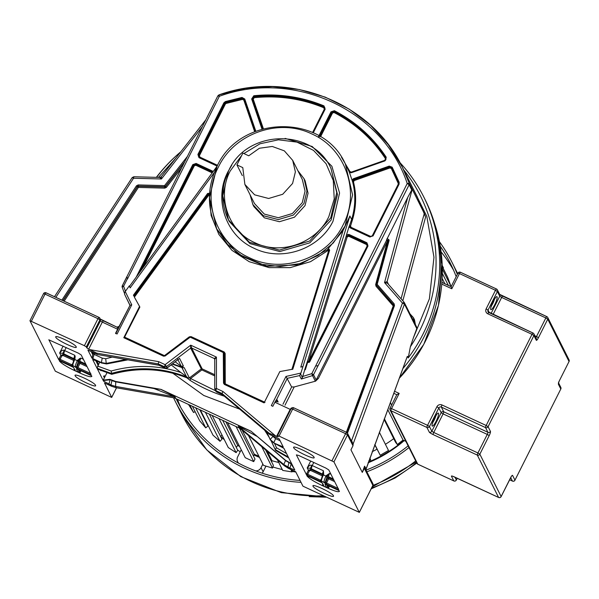 <?xml version="1.0" encoding="UTF-8"?>
<svg xmlns="http://www.w3.org/2000/svg" width="599" height="599" viewBox="0 0 599 599"><rect width="100%" height="100%" fill="white"/><g stroke="black" fill="none" stroke-linecap="round" stroke-linejoin="round"><path stroke-width="0.9" d="M116.498 387.793L111.684 397.362L104.525 382.971M29.957 320.735L84.399 345.69L97.981 318.683L45.022 294.094L46.048 292.784A1.909 1.909 0 0 0 43.532 293.66L29.957 320.735L55.325 371.193L111.691 397.436L116.535 387.8M88.727 349.12L86.818 347.899L86.316 346.903L99.898 319.896L100.4 320.892L102.309 322.112L88.727 349.12L96.641 353.118L97.285 354.413L87.903 350.071L91.984 358.187L101.388 362.567L92.65 359.505L103.56 381.196L110.927 384.955L111.579 386.25L104.421 382.926M84.399 345.69L86.316 346.903M55.842 337.319C56.875 340.322 78.432 350.333 76.148 346.746C75.115 343.744 53.558 333.733 55.842 337.319L55.797 336.893M76.2 347.158L76.148 346.746M75.189 375.805C72.906 372.219 94.47 382.229 95.496 385.232C97.779 388.818 76.223 378.808 75.189 375.805L75.145 375.378M95.496 385.232L95.548 385.644M48.886 339.76L58.732 359.655L59.855 360.95L59.443 361.04C61.39 363.413 66.234 366.491 73.954 370.279L79.862 373.027C87.731 376.539 91.707 377.557 91.804 376.067L91.011 375.416L90.689 374.772L91.123 374.697L81.202 354.96L78.334 353.14L48.804 339.805M66.204 347.502L64.647 350.595L74.793 355.304L75.182 356.6L74.793 359.467C73.28 362.62 72.651 364.731 72.891 365.817L73.108 366.244L71.618 365.877L59.78 360.381L60.102 361.025L59.518 360.942M91.804 376.472L91.804 376.067M91.355 375.67L77.892 369.284L76.402 368.924L77.907 371.912L79.188 371.462L79.824 370.197M90.793 375.274L90.471 374.637L91.123 374.697M89.828 349.629L158.668 361.661L158.256 363.893L159.012 365.285L97.397 354.511L88.742 350.445M165.309 368.153L158.9 365.18L97.367 354.503M112.2 357.101L105.701 358.741L106.248 363.421L125.887 359.49M172.639 363.81L182.56 367.389L183.346 365.929L181.272 366.341L175.215 361.848M96.641 353.118L158.256 363.893L164.493 366.79L165.144 368.086L167.136 367.853L165.219 368.168L158.982 365.27M167.196 367.951L179.558 358.397L167.136 367.853L166.485 366.558L190.677 348.139L190.729 345.166L191.673 348.026L214.225 358.494L216.441 357.101L214.749 359.318L214.764 388.983L216.733 392.038M158.668 361.661L165.129 364.664L164.493 366.79L166.485 366.558L165.129 364.664L190.729 345.166L216.441 357.101L216.456 388.496L215.812 390.615L222.049 393.513L222.828 394.913M215.4 390.683L189.389 377.947L184.192 367.614L182.785 367.823L172.287 364.08M172.227 364.125L182.905 367.928L182.56 367.389M224.288 396.171L223.974 396.081C211.941 392.225 200.62 386.969 190.003 380.305L187.158 378.044L189.389 377.947L201.159 368.984L202.155 368.872L191.673 348.026L190.677 348.139L201.841 369.927L202.155 368.872L214.742 374.712M280.1 440.737L275.585 438.64L273.87 442.661L270.171 439.546L272.927 436.401L272.732 435.937M270.007 434.619L269.123 433.212L276.596 436.357L290.178 409.349L274.889 402.251L272.844 406.309L271.317 405.598L285.978 376.442L300.93 373.057L302.967 366.483L300.788 367.127L343.047 230.585L328.477 248.293L329.652 250.165L292.814 369.194L279.83 371.582L264.092 402.872L224.355 384.423L223.517 383.113L223.3 352.541L190.19 337.17L165.129 355.993L163.534 356.18L123.806 337.724L139.545 306.433L134.483 297.321M270.538 440.108L266.825 432.223L270.164 439.531M214.652 358.913L214.742 359.512M269.123 433.212L222.049 393.513L222.918 391.491L216.456 388.496L214.749 388.931L216.464 391.911L222.701 394.808L269.767 434.507L279.171 438.887L283.252 447.004L282.421 446.637L282.496 445.491M274.529 443.357L276.513 447.812L275.203 449.55L275.75 450.47M294.042 468.463L290.972 463.409L285.648 460.376L251.101 431.273L285.865 460.803L291.181 463.836L289.916 468.066L294.82 470.02L283.911 448.322L274.327 443.215M106.562 363.945L106.248 363.421L101.388 362.567L102.212 358.127L105.701 358.741M187.158 378.044L188.026 378.246C163.28 368.288 137.837 366.962 111.706 374.278L111.174 371.028C134.745 364.506 157.971 364.993 180.861 372.511L186.349 376.434L181.804 367.397M111.818 374.24L97.457 369.066L111.743 374.323C137.852 367.03 163.242 368.333 187.944 378.239L186.349 376.434M270.965 440.49L275.203 449.55L288.291 457.03M180.861 372.511L171.217 364.896M99.644 362.155L97.023 368.213L111.272 373.424C137.411 366.109 162.846 367.434 187.592 377.392M329.345 250.494L328.402 250.277L310.552 261.666L290.245 267.618L269.206 267.633L249.206 261.703L231.948 250.33L218.882 234.471L211.125 215.483L209.328 194.967L208.115 193.926L133.757 295.876L133.42 295.18L207.591 193.484L209.845 193.207M129.541 286.277L130.155 287.894L129.324 285.843L129.541 286.277L217.287 165.893M130.005 305.25L124.607 294.311L124.644 292.357L129.324 285.843M125.228 291.466L131.758 304.824L130.028 305.288L118.018 328.484L116.955 327.144L100.235 318.99M131.758 304.824L117.09 333.987L115.562 333.276L118.018 328.484M122.174 287.198L122.263 285.85A1.722 1.722 0 0 0 122.174 287.191L124.405 293.151L122.174 287.191L123.604 286.232L127.385 278.722L126.883 276.738L217.864 95.84L219.361 96.274C293.989 68.922 383.15 110.328 407.215 183.504L409.139 184.724L318.174 365.592L315.583 366.124L311.809 373.634L312.536 375.595L301.319 379.025L302.383 377.527L304.689 369.927L305.348 369.725L304.689 369.927M304.629 369.808L307.549 361.032L307.601 362.447L309.301 362.328L309.75 361.789L367.996 245.972L366.895 242.752L349.015 234.449L346.559 234.658L346.162 236.276L348.828 235.085L366.7 243.389L367.561 244.22L367.569 245.837L309.024 362.013L307.549 361.032L346.162 236.276M346.559 234.658L349.03 226.677L350.205 227.882L369.8 236.979L373.11 235.811L399.061 184.215L399.159 182.268L392.18 167.188L389.208 166.095L353.477 178.697L352.017 180L352.474 181.594L353.717 179.348L389.455 166.747L391.739 167.593L391.319 168.469L389.949 167.96L354.219 180.569L353.477 181.916C356.637 194.563 356.3 207.202 352.459 219.848L351.643 219.474C355.447 206.962 355.784 194.458 352.654 181.946L353.477 181.916M350.49 227.485L349.666 226.677L349.554 225.314L349.03 226.677M343.047 230.585L349.891 215.992L302.967 366.483M301.319 379.025L299.59 375.588L300.93 373.057M348.745 236.276L347.15 236.994L308.537 361.751L367.135 246.062L366.625 244.579L348.745 236.276L349 235.429L366.88 243.733L366.625 244.579M309.481 362.021L308.889 361.878M352.459 219.848L350.542 226.033L351.119 227.343L370.714 236.44L372.241 235.901L398.2 184.305L398.245 183.406L391.319 168.469M318.151 365.547L313.532 374.727L311.809 373.634L302.66 376.494M306.988 362.17L307.601 362.447L305.348 369.725M352.017 180L349.479 172.594L351.418 172.707L384.94 160.884L386.243 157.252C373.065 137.358 355.776 121.844 334.384 110.71L330.985 111.841L318.601 136.46M386.011 158.054L386.003 158.039C372.87 138.227 355.656 122.773 334.347 111.684L331.726 112.552L331.554 112.2L334.175 111.339C355.477 122.428 372.698 137.882 385.831 157.694L384.828 160.487L351.299 172.31L348.947 171.329L349.479 172.594M312.588 132.521L324.306 109.235L323.752 107.73C301.589 98.625 278.415 95.278 254.231 97.689L253.235 99.187L263.373 128.703M254.657 131.683L243.815 100.1L242.55 99.382L226.07 103.455L225.366 104.046L199.415 155.65L199.924 157.133L217.579 165.331M218.455 166.971C234.239 133.487 279.052 117.681 311.929 134.004C345.668 148.612 360.62 192.174 343.122 224.857C327.339 258.341 282.526 274.147 249.648 257.825C215.917 243.216 200.957 199.654 218.455 166.971M285.102 138.399L312.214 146.508L331.906 166.282L339.566 193.058L332.992 221.308C319.304 249.281 281.545 262.152 254.006 248.233C225.733 235.736 213.319 199.115 228.024 171.628L231.783 165.189M243.86 153.539L260.026 143.775L278.445 139.807L296.999 142.113L313.524 150.409L326.103 163.737L333.284 180.554L334.227 198.905L328.821 216.666C316.347 243.134 280.916 255.631 254.927 242.73C228.256 231.177 216.434 196.742 230.263 170.902L241.622 155.568M252.845 204.529L253.924 206.662L264.369 217.819L279.396 221.727L294.461 217.205L305.033 205.622L308.036 193.2L305.161 180.905L304.082 178.764L306.958 191.066L303.955 203.48L293.39 215.063L278.318 219.586L263.298 215.677L252.853 204.529L250.083 194.765M297.905 170.722L304.082 178.764M302.33 179.535L305.056 191.103L302.255 202.694L292.394 213.506L278.333 217.722L264.309 214.083L254.508 203.57M236.934 164.897L242.88 153.082L248.727 155.8L259.382 148.252L272.275 146.463L284.345 150.858L292.701 160.382L295.382 171.861L292.582 183.451L282.721 194.263L268.651 198.479L254.635 194.832L244.879 184.425L242.79 167.615L236.934 164.897L242.325 175.619M341.497 157.26L349.913 171.531L349.127 171.673L351.291 172.295L384.813 160.472C385.734 160.465 386.108 159.596 385.928 157.874L385.449 158.63C372.383 138.916 355.259 123.544 334.062 112.515L332.497 113.039L320.54 136.797M285.978 376.442L291.653 386.969L294.184 386.954L315.606 381.144L386.587 240.311L387.546 240.918L318.421 378.358L316.257 380.148L313.532 374.727L312.536 375.595L315.261 381.016M277.517 401.697L276.948 401.203L276.775 399.263L287.303 378.321L299.59 375.588M277.637 401.757L275.3 401.517L276.775 399.263L278.146 401.981M393.798 305.767L393.011 305.685L376.037 286.247L376.546 285.199L393.633 304.854L346.357 432.238M388.354 240.925L387.546 240.918L375.655 284.577L376.037 286.247M388.227 240.169L386.475 240.094L388.242 240.708L376.352 284.33A0.958 0.958 0 0 0 376.419 285.012L376.531 285.229M376.352 284.81L376.359 284.368L377.168 284.368L376.546 285.199L376.352 284.81L376.546 285.199M315.606 381.144L318.421 378.358M324.808 107.558L323.977 106.869C301.694 97.719 278.4 94.357 254.081 96.783L252.254 98.925L253.909 96.439C278.228 94.006 301.522 97.375 323.804 106.525L323.977 105.881C301.604 96.694 278.213 93.317 253.796 95.75L251.655 98.985L261.988 129.092M199.295 157.275L198.464 156.466L198.479 154.819L224.43 103.215L225.598 102.227L242.168 98.139L244.28 99.329L244.751 99.015L242.011 97.457L225.374 101.568L223.854 102.848L197.902 154.452L199.003 157.672L217.138 166.088M275.3 401.517L274.889 402.251M329.188 249.648L327.825 249.551L328.477 248.293M124.293 337.694L139.867 307.077L139.545 306.433M124.719 337.192L164.455 355.641L189.321 336.833L191.111 336.631L224.213 352.002L225.164 353.477L225.276 383.884L265.013 402.333M209.328 194.967L210.002 194.832M123.806 337.724L124.12 337.349L163.841 355.784L164.845 355.664L189.509 336.885L164.852 355.686L163.856 355.799L124.12 337.349L123.806 337.724M115.847 333.403L130.028 305.288M276.596 436.357L278.093 436.783M115.757 333.658L119.493 326.223L116.955 327.144L119.373 326.388M278.078 436.716L277.569 435.653L291.151 408.645L292.649 409.08L279.067 436.087L333.935 461.889L359.31 512.422L372.892 485.415L372.892 483.7A1.909 1.909 0 0 1 372.892 485.415L372.833 485.452M217.864 95.84L218.957 94.889L245.47 88.442L272.575 86.623L299.463 89.558L325.257 97.135L349.157 109.123L370.399 125.139L388.302 144.666L402.303 167.099L409.237 183.279L407.215 183.504L315.583 366.124M62.917 300.623L137.358 186.514L138.204 186.072L164.598 186.776L164.545 185.63L165.399 186.401L184.777 161.625M184.275 162.621L165.504 186.618L164.598 186.776L164.762 188.138L138.369 187.435L138.317 186.289L137.47 186.731L138.369 187.435L64.153 301.192M122.256 285.85L126.861 276.701L127.467 278.992L219.361 96.274L218.994 94.942M275.158 443.597L283.716 448.232M277.577 435.72L279.067 436.087M190.003 380.305L190.841 378.298L201.841 369.927L214.742 375.917M386.475 240.094L407.702 197.468L384.528 282.586L387.104 281.567L388.564 284.465M411.753 189.928L411.798 188.378L409.237 183.279L409.139 184.724L411.753 189.928L407.702 197.468M401.068 298.789L424.302 213.461L411.798 188.378M412.194 189.389L387.104 281.567L387.486 283.237L404.13 302.3L402.453 303.109L384.528 282.586L387.441 283.185M404.115 302.278L387.463 283.207M351.531 441.208L353.185 443.754L352.983 445.768L347.517 434.889L345.601 433.669L292.649 409.08L293.667 407.777A1.909 1.909 0 0 0 291.151 408.645M61.877 300.136L136.452 185.817L138.152 184.926L138.317 186.289L164.71 186.993L165.504 186.618L166.365 187.39L164.762 188.138M202.387 126.606L161.423 178.981L161.311 176.712L159.761 177.491L161.423 178.981L133.547 178.24L133.817 176.75L159.761 177.439M424.302 213.461L425.597 217.085L402.813 300.78M72.464 364.574L74.044 359.25L72.457 365.397L75.437 367L76.709 366.551L78.297 361.257L77.338 360.65L77.57 360.201L80.738 358.067L83.381 359.288M74.059 360.605L63.067 355.499L63.389 354.443L74.373 359.542L73.842 358.472L74.793 355.304L74.051 359.288L77.338 360.65C75.833 363.803 75.197 365.914 75.437 367L77.57 368.64L77.885 367.584L90.793 373.574L90.471 374.637L77.57 368.64M73.475 367.419L75.362 370.729L73.497 367.434M77.57 360.201L78.521 360.808L80.738 358.067L79.787 361.234L80.326 362.305L79.053 362.754L80.004 363.361L80.326 362.305L86.286 365.076M74.044 359.25L74.298 358.786M75.017 359.018L74.276 358.801M74.246 358.853L62.843 353.358L64.22 350.385C62.925 349.749 61.405 350.617 59.653 352.991L62.843 353.358L63.389 354.443L60.836 355.342L61.794 355.948L60.095 359.325L71.94 364.821L72.329 364.035M58.732 359.655L59.159 358.674L60.095 359.325L59.533 360.306M91.25 351.658L92.785 354.72L91.984 358.187M127.916 359.849L106.562 363.952L101.605 363.009L106.465 363.855L127.527 359.782M92.845 359.595L100.759 362.612M100.595 370.242L100.864 370.774L100.946 370.369M95.735 360.583L98.086 365.248M314.041 457.217C313.007 454.214 291.451 444.203 293.735 447.79C294.768 450.792 316.324 460.803 314.041 457.217L314.093 457.629M293.69 447.363L293.735 447.79M270.396 439.98L274.095 443.103L282.421 446.637M172.819 373.222L203.78 395.467L239.682 409.154M291.743 465.034L294.259 468.897M256.776 436.267L238.769 426.548L239.42 427.843L284.428 465.805L283.776 464.51L285.648 460.376M353.133 444.503L347.525 433.242L347.517 434.889L333.935 461.889M414.448 319.694L415.421 324.628M410.053 313.951L413.385 317.582L414.313 322.419M404.13 302.3L404.46 304.127L402.453 303.109L351.433 441.014M351.673 442.376L352.07 441.366M55.849 297.336L133.547 178.24L132.162 177.618L133.817 176.75M218.957 94.889C288.471 69.739 371.47 102.407 402.303 167.099L417.323 196.974L425.597 217.085M73.954 370.279L74.126 369.276L74.935 369.486M174.279 397.856L175.185 398.013L174.534 396.725L154.025 388.549L115.944 381.892L112.193 380.724L109.946 379.347L103.253 380.103L103.56 381.196M103.253 380.103L107.026 372.593M104.099 377.22L104.189 375.715L103.634 376.292L104.099 377.22M108.898 384.011L110.164 379.781L103.47 380.53M154.025 388.549L161.004 389.38L115.727 381.466L109.946 379.347M161.011 389.507C170.371 393.985 175.035 396.441 174.998 396.875L175.657 398.163L174.114 397.773M175.657 398.163L116.266 387.718L115.614 386.422L174.998 396.875M352.983 445.768L350.947 449.827L362.29 472.394L364.334 468.336L372.885 485.347L359.303 512.355L302.952 486.178L295.689 471.742L288.538 468.418L287.887 467.123L288.935 462.465M322.689 476.063L310.634 470.462L309.361 470.911L307.661 474.288L320.57 480.278L320.255 481.334L307.347 475.344L307.669 475.988L307.01 476.003C309.106 478.504 314.176 481.693 322.225 485.572L328.132 488.305C335.59 491.577 339.341 492.483 339.371 491.03L338.577 490.379L338.255 489.735L338.69 489.66L328.769 469.923L325.893 468.104L298.602 455.427L296.378 454.881L307.085 475.906M338.922 490.633L338.038 489.6L338.69 489.66M339.371 491.435L339.371 491.03M333.388 495.702C332.363 492.7 310.799 482.689 313.082 486.276C314.116 489.278 335.672 499.289 333.388 495.702L333.441 496.114M313.037 485.849L313.082 486.276M313.771 462.465L312.214 465.558L323.423 470.762L323.655 474.475L322.681 474.745L321.094 480.031M320.255 481.334L321.738 481.701L321.094 480.855L324.074 482.457L325.347 482.008L326.927 476.714L325.976 476.108L326.2 475.658L329.368 473.524L330.947 474.251M338.36 490.237L326.522 484.741L325.04 484.381L326.545 487.369L327.81 486.912L328.454 485.647M321.738 481.701L321.521 481.274C321.281 480.188 321.918 478.077 323.423 474.925L325.976 476.108C324.463 479.26 323.827 481.371 324.074 482.457L326.2 484.097L326.515 483.041L338.36 488.537L338.038 489.6L326.2 484.097M326.2 475.658L327.159 476.265L329.368 473.524L328.417 476.692L328.956 477.762L327.683 478.212L328.641 478.818L328.956 477.762L333.853 480.039M310.634 470.462L310.956 469.406L323.011 475L322.472 473.936L323.423 470.762L322.928 474.243M321.094 480.855L322.674 474.708L323.655 474.475M311.787 465.348L312.214 465.558L311.263 468.732L310.409 468.313L311.787 465.348C310.492 464.712 308.972 465.58 307.22 467.954L310.409 468.313L310.956 469.406L308.403 470.305L309.361 470.911M322.636 485.759L322.831 484.771L323.572 484.95M328.132 488.305L329.532 486.148M306.299 474.618L306.71 473.667L307.661 474.288L307.1 475.269M372.892 483.7L364.499 467.153L364.581 466.172L365.967 468.508M364.334 468.336L364.499 467.153M239.705 428.098L238.357 426.286C237.833 425.634 242.078 427.297 251.101 431.273M251.063 431.205L161.004 389.38M362.29 472.394L364.581 466.172M408.353 179.131L426.788 216.284L433.976 257.241L429.386 298.849L413.347 337.926L416.777 328.626L416.447 326.799M158.413 177.409L175.821 158.166M240.064 428.397L174.436 397.923M403.704 169.876A156.459 151.472 153.3 0 1 410.382 346.739L413.347 337.926M406.931 357.378L407.447 356.398L408.219 357.94L410.382 346.739M156.346 177.349A158.975 153.913 153.3 0 1 178.539 153.726L179.041 153.284A156.459 151.472 153.3 0 1 180.846 151.734L179.041 153.284A156.459 151.472 153.3 0 0 156.579 177.356M399.952 162.621A158.975 153.913 153.3 0 1 423.77 196.959A158.975 153.913 153.3 0 1 423.051 333.995A158.975 153.913 153.3 0 1 408.219 357.94M402.813 368.64A158.975 153.913 153.3 0 0 424.272 336.421A158.975 153.913 -26.7 0 0 424.991 199.385L423.77 196.959M407.193 356.749L365.877 469.736M407.447 356.398L406.991 357.296M429.977 331.359A158.076 153.037 153.3 0 1 399.256 378.283M384.356 418.716L397.332 444.518L403.06 440.07L405.875 441.373M390.331 402.506L391.611 405.051L390.331 402.506M403.06 440.07L387.725 409.566M384.086 419.45L395.587 442.332L397.332 444.518M385.412 444.308A137.635 133.255 -26.7 0 0 393.738 438.648A137.635 133.255 153.3 0 1 385.412 444.308M379.362 432.268L388.504 450.463L380.238 455.255L374.839 444.525M374.757 444.75L380.238 455.255M372.211 451.668A137.635 133.255 -26.7 0 0 377.003 449.205A137.635 133.255 153.3 0 1 372.211 451.668M369.8 458.198L370.691 459.957L369.882 457.973M368.879 460.698L370.691 459.957M290.874 469.534L292.065 471.9L292.379 470.23M277.449 459.927L282.728 470.432L292.065 471.9M271.624 461.859L272.006 460.728A137.635 133.255 -26.7 0 0 278.73 462.48A137.635 133.255 153.3 0 1 272.006 460.728L267.304 451.369M265.656 449.984L273.406 465.393L272.493 468.089L261.718 446.659M248.473 435.488L263.485 465.356L272.493 468.089M253.429 455.951L254.283 454.252L242.191 430.194M254.283 454.252A137.635 133.255 -26.7 0 0 258.888 456.206A137.635 133.255 153.3 0 1 254.283 454.252M239.428 428.105L255.002 459.074L253.714 461.627L236.081 426.548M227.583 422.602L245.223 457.681L253.714 461.627M236.306 447.431L237.721 445.386A137.635 133.255 -26.7 0 0 239.63 446.569A137.635 133.255 153.3 0 1 237.721 445.386L225.86 421.808M222.678 420.326L237.743 450.283L236.111 452.642L219.009 418.619M212.136 415.429L228.286 447.565L236.111 452.642M220.619 436.521L221.982 435.024M209.365 414.149L221.959 439.187L220.02 441.313L205.442 412.322M200.328 409.948L213.019 435.188L220.02 441.313M199.759 409.679L207.965 426.001L205.742 427.851L195.656 407.777M192.391 406.264L199.707 420.812L205.742 427.851M189.831 405.074L193.574 412.524L195.072 411.588M188.49 404.452L193.574 412.524M442.227 265.424L443.425 267.798L443.013 268.023M442.264 266.533L447.633 277.21L450.8 285.91L442.324 269.056M450.074 286.18L450.8 285.91M442.324 273.369L448.359 285.386M442.167 278.393L444.87 283.761M262.13 473.173A5.735 5.556 -26.7 0 0 263.111 471.78L265.963 466.104M255.721 470.911A5.735 5.556 153.3 0 0 261.052 467.692L262.856 464.105M238.724 463.244A5.735 5.556 153.3 0 1 237.668 456.835L241.232 449.752M253.909 455A137.635 133.255 -26.7 0 0 259.487 457.404M220.694 436.439A137.635 133.255 -26.7 0 0 224.408 439.838M237.631 450.074A137.635 133.255 -26.7 0 0 240.214 451.773M272.867 466.98A137.635 133.255 -26.7 0 0 282.279 469.541M292.147 471.465A137.635 133.255 -26.7 0 0 295.816 471.997M368.37 462.084A137.635 133.255 -26.7 0 0 403.966 440.49M388.369 451.736L388.946 452.005M386.849 452.664L387.448 452.941M371.919 461.17L371.223 460.848M441.096 251.879A152.932 148.058 153.3 0 1 453.548 270.142M368.108 462.795A126.149 122.129 -26.7 0 0 404.213 440.602M180.681 407.335A152.932 148.058 153.3 0 1 177.484 399.338M176.106 398.694A152.932 148.058 -26.7 0 0 176.915 400.342A152.932 148.058 -26.7 0 0 300.047 480.405M366.071 470.125A152.932 148.058 -26.7 0 0 408.129 445.858M456.191 276.641A152.932 148.058 -26.7 0 0 450.178 262.954A152.932 148.058 -26.7 0 0 440.243 246.144M439.419 241.682A154.842 149.907 153.3 0 1 451.886 262.092A154.842 149.907 153.3 0 1 457.351 274.335M432.156 424.317L434.522 418.08L436.873 414.156M408.982 447.558A154.842 149.907 153.3 0 1 366.91 471.787M301.012 482.33A154.842 149.907 153.3 0 1 175.208 401.203A154.842 149.907 153.3 0 1 173.538 397.766M394.486 391.229L399.174 393.408L396.852 394.629L390.046 408.233A1.909 1.849 -26.7 0 0 390.9 410.712L417.773 464.165L453.795 480.892L451.436 476.19A3.826 0.584 -153.3 0 1 454.401 476.916L498.585 497.432L477.298 455.09L433.114 434.575A3.826 0.584 -153.3 0 1 429.288 432.141L426.922 427.439L390.9 410.712A1.909 0.382 114.9 0 1 391.536 408.6L427.559 425.327L436.896 406.758L438.812 407.979L429.476 426.54L431.834 431.243L441.178 412.681L438.812 407.979A1.909 1.849 153.3 0 1 441.358 407.08L443.724 411.783L487.9 432.298L485.542 427.596L441.358 407.08A1.909 0.382 114.9 0 1 441.995 404.961A3.826 3.699 -26.7 0 0 436.896 406.758M441.92 282.421L451.144 286.704L441.927 282.391M451.167 286.711L451.803 288.763L441.785 284.113M136.452 185.817L137.47 186.731L63.112 300.713M94.679 353.253L94.11 354.368L102.212 358.127M177.656 359.138L181.272 366.341M183.346 365.929L179.558 358.397M214.225 358.494L214.749 359.318L214.225 358.494M275.585 438.64L272.927 436.401M272.073 442.654L270.92 440.452L272.073 442.654M269.4 437.727L264.661 430.224L269.4 437.727M265.02 430.524L269.213 437.285M288.725 457.883L275.63 450.403M93.654 352.774L93.159 353.762L92.358 352.175M46.048 292.784L99 317.373A1.909 1.909 0 0 1 99.906 318.249L99.898 319.896L97.981 318.683L99.045 317.425L100.407 319.245L100.4 320.892L86.818 347.899M222.918 391.491L275.503 435.847M276.513 447.812L286.539 453.54M92.628 354.556L93.159 353.762L94.11 354.368L92.845 358.599M97.659 366.086L111.174 371.028M214.262 172.564L130.155 287.894M103.372 320.854L102.309 322.112L117.606 329.21M349.554 225.314L351.643 219.474L349.891 215.992M300.653 374.09L302.383 377.527M308.537 361.751L307.721 361.377L307.706 361.871M349.015 234.449L349 235.429L346.334 236.62L347.15 236.994M367.726 246.211L367.135 246.062M367.644 244.399L366.7 243.389L366.895 242.752M350.542 226.033L349.726 225.666L349.756 226.841M350.692 227.852L351.119 227.343M370.287 236.949L370.714 236.44M372.84 236.051L372.241 235.901M398.792 184.447L398.2 184.305M398.867 182.957L398.245 183.406M393.655 171.284L391.911 167.937L389.627 167.091L389.949 167.96M353.477 178.697L354.219 180.569M352.474 181.594L353.889 179.693L389.627 167.091L389.208 166.095M367.561 244.22L367.554 245.845L309.301 361.654L307.601 361.714L307.549 361.032M392.18 167.188L391.739 167.593L398.694 182.605L398.62 184.103L372.668 235.707L370.115 236.605L350.52 227.5L350.205 227.882L350.52 227.5L349.666 226.677M349.075 171.569L345.368 163.984L352.594 194.885L345.046 226.085L333.306 242.939L317.964 255.518L299.807 263.597L280.227 266.555L260.7 264.174L242.715 256.627L227.65 244.497L216.636 228.706L209.418 197.805L216.965 166.604M324.898 109.377L324.306 109.235M312.843 132.634L324.725 109.011L324.733 107.386L323.804 106.525L323.752 107.73M253.796 95.75L254.231 97.689M262.609 128.912L252.434 99.269L253.235 99.187M242.011 97.457L242.34 98.483L244.452 99.674L243.815 100.1M225.374 101.568L225.771 102.571L242.34 98.483L242.55 99.382M223.854 102.848L224.603 103.56L225.771 102.571L226.07 103.455M197.902 154.452L198.651 155.163L224.603 103.56L225.366 104.046M198.561 156.624L198.651 155.163L199.415 155.65M199.497 157.634L199.924 157.133M330.992 168.454C313.135 127.857 247.005 129.197 228.773 170.468C220.859 187.12 220.776 203.623 228.518 219.975L229.252 221.42L249.97 243.628L279.778 251.55L309.795 242.835L331.09 220.065L337.469 194.495L330.992 168.454L336.743 192.661L330.73 217.886L309.601 241.053L279.463 250.097L249.416 242.281L228.518 219.975L222.776 195.768L228.429 171.247M349.913 171.531L351.321 172.123L384.843 160.3L385.449 158.63M351.478 172.654L351.321 172.123M385 160.832L384.843 160.3M334.384 110.71L334.062 112.515M319.769 136.325L331.726 112.552L332.497 113.039M319.17 136.827L331.554 112.2L330.985 111.841M324.733 107.386L324.725 109.011L312.85 132.641M262.557 128.927L252.254 98.925L251.655 98.985M244.272 99.329L255.294 131.421L244.272 99.329L244.751 99.015L255.81 131.218M217.392 165.683L199.325 157.29L199.003 157.672L199.325 157.29L198.464 156.466M212.196 172.864L195.836 165.272L194.301 165.811L143.116 267.581M138.743 273.571L193.365 164.98L195.91 164.081L195.836 165.272M212.862 171.95L195.91 164.081L196.105 163.445L192.788 164.613L193.537 165.324L196.09 164.425L212.72 172.145M139.867 272.043L193.537 165.324L194.301 165.811M125.431 291.181L123.604 286.232L122.263 285.91L126.906 276.775M291.653 386.969L282.968 404.228M294.184 386.954L285.019 405.179M276.91 401.158L276.798 399.301M393.835 305.28L376.659 285.416L376.472 284.585L375.655 284.577M376.472 284.585L376.659 285.416M309.309 361.676L309.75 361.789L309.309 361.676M367.554 245.867L367.996 245.972L367.554 245.867M393.573 171.112L398.694 182.605L399.159 182.268L398.612 184.08L372.66 235.684L369.8 236.979L370.115 236.605L350.512 227.493M372.668 235.707L373.11 235.811L372.668 235.707M398.62 184.103L399.061 184.215L398.62 184.103M351.299 172.31L351.418 172.707L351.299 172.31M384.828 160.487L384.94 160.884L384.828 160.487M385.831 157.694L386.243 157.252M313.255 132.828L325.167 109.138L324.725 109.033L325.167 109.138L323.977 105.881M213.259 171.411L196.105 163.445M192.788 164.613L136.302 276.925M327.653 249.206L329.652 250.165L329.173 250.142L292.245 369.471M329.121 249.469L329.18 250.112L329.121 249.469M216.86 229.147L237.444 253.729L266.772 266.323L299.096 264.825L327.825 249.551L328.402 250.277M291.893 369.403L328.709 250.464M208.991 194.87L134.393 297.149M164.029 356.143L164.455 355.641M165.025 356.031L164.658 355.619M189.688 337.252L189.321 336.833M190.684 337.132L191.111 336.631M264.414 402.491L224.677 384.041L224.153 383.225L224.318 353.328L223.786 352.512L224.213 352.002M264.309 402.438L224.662 384.026L224.355 384.423L224.138 352.983L225.164 353.477M224.355 383.787L225.172 383.719M224.85 384.386L225.276 383.884M209.53 193.986L208.287 194.278L133.936 296.22M223.509 352.871L224.138 352.983L223.614 352.16L190.512 336.788L189.516 336.908L189.793 337.215L189.516 336.908L190.497 336.773L223.599 352.152L224.221 352.923M224.138 352.983L223.614 352.16L223.3 352.541L223.614 352.16M207.591 193.484L209.545 193.777M223.517 383.113L224.153 383.225M190.19 337.17L190.512 336.788L190.19 337.17M163.534 356.18L163.856 355.799L163.534 356.18M129.953 305.348L124.622 294.334M291.241 408.091L290.178 409.349L290.687 409.574M346.873 432.5L393.685 305.55L393.521 304.636L393.685 305.55L346.888 432.515M347.472 433.137L394.471 305.632L394.142 303.805L377.168 284.368L389.051 240.716L388.264 240.334M181.654 167.84L166.365 187.39M293.712 407.822L346.626 432.366L293.667 407.777M346.626 432.366A1.909 1.909 0 0 1 347.525 433.242L346.664 432.411L345.601 433.669L332.018 460.676M393.685 305.55L394.471 305.632M393.521 304.636L394.142 303.805M389.051 240.716L389.095 239.959L387.104 238.417M138.152 184.926L164.545 185.63L187.397 156.406M71.992 366.543L60.102 361.025M71.94 366.521L73.857 367.741M75.377 370.818L77.922 372.001M71.618 365.877L71.94 364.821L72.681 365.001M77.076 368.969L76.402 368.924M63.067 355.499L61.794 355.948M72.457 365.397L73.108 366.244M75.654 367.427L76.927 366.977L79.053 362.754L78.521 360.808L78.297 361.257M87.08 366.648L80.004 363.361L77.885 367.584L76.709 366.551M78.155 369.418L79.188 371.462L80.139 372.076L80.85 370.669M85.747 364.005L79.787 361.234L78.514 361.684M63.696 353.769L64.647 350.595L64.22 350.385M75.182 356.6L74.613 356.794M79.435 358.569L79.712 359.16M63.127 346.08L59.653 352.991L60.836 355.342L59.159 358.674M98.506 364.409L96.783 360.972M99 317.38L46.086 292.829M100.362 319.162L103.268 320.802M274.185 443.2L274.948 443.5M238.357 426.286L283.776 464.51L289.916 468.066M353.028 444.286L404.46 304.127L416.777 328.626M79.457 372.833L80.139 372.076M79.862 373.027L81.007 370.744M88.959 350.542L88.008 350.168M100.969 362.709L101.688 363.099M103.859 376.906L104.391 376.112M103.657 376.509L104.189 375.715M115.727 381.466L115.614 386.422L110.927 384.955L111.983 380.29M31.44 321.094L45.022 294.094L43.532 293.66M322.06 482.779L307.669 475.988M320.577 481.978L322.127 482.899M322.112 482.876L323.992 486.186L322.487 483.198M324.007 486.276L326.56 487.466M325.706 484.426L325.04 484.381M321.311 480.458L320.57 480.278L320.967 479.492M334.646 481.611L328.641 478.818L326.515 483.041L325.557 482.435L327.683 478.212L327.159 476.265L326.927 476.714M324.284 482.884L325.557 482.435L325.347 482.008M326.792 484.876L327.81 486.912L328.829 487.549M333.314 478.968L328.417 476.692L327.144 477.141M322.876 474.311L311.263 468.732M310.694 461.043L307.22 467.954L308.403 470.305L306.71 473.667M322.225 485.572L322.846 484.336M288.538 468.418L284.428 465.805L288.538 468.418M239.008 427.581L239.42 427.843M174.998 398.021L175.514 398.215M116.378 387.733L111.684 386.295M365.794 469.728L407.26 356.48M288.643 468.47L295.704 471.78M284.495 465.857L239.495 427.918M399.278 378.224A158.188 153.149 -26.7 0 0 434.777 224.153L442.189 264.414L438.431 305.46L423.77 344.358L399.241 378.321M261.052 467.692L263.111 471.78M323.745 496.736A145.265 140.638 -26.7 0 0 324.92 496.713M371.552 488.088A145.265 140.638 -26.7 0 0 416.537 462.578M324.86 496.683L281.298 492.655L240.828 476.647L206.76 449.886L181.916 414.538A154.842 149.907 -26.7 0 0 322.868 495.762M372.907 485.4A154.842 149.907 -26.7 0 0 415.684 460.893M432.673 422.572A5.256 1.041 114.9 0 0 434.215 419.996A5.256 1.041 114.9 0 0 435.877 415.676M436.132 421.217A7.166 1.423 -65.1 0 1 432.141 425.941A7.166 1.423 -65.1 0 1 434.515 418.005A7.166 1.423 -65.1 0 1 438.505 413.28A7.166 1.423 -65.1 0 1 436.132 421.217M491.247 306.119A5.256 1.041 114.9 0 0 492.79 303.536A5.256 1.041 114.9 0 0 494.452 299.215M494.707 304.756A7.166 1.423 -65.1 0 1 490.716 309.481A7.166 1.423 -65.1 0 1 493.089 301.544A7.166 1.423 -65.1 0 1 497.08 296.819A7.166 1.423 -65.1 0 1 494.707 304.756M399.174 393.408L391.536 408.6L390.039 408.166A1.909 1.909 0 0 0 390.039 409.881L416.919 463.334A1.909 1.909 0 0 0 417.817 464.21A1.909 0.382 -65.1 0 1 417.773 464.165A1.909 1.849 153.3 0 1 416.919 463.334M441.995 404.961L486.171 425.477L532.009 334.332L487.833 313.816A1.909 0.382 -65.1 0 1 488.851 312.513A1.909 0.382 -65.1 0 1 488.896 312.558L532.968 333.029M491.045 313.532L499.746 296.22L497.38 291.518L488.043 310.08L486.133 308.867A3.826 3.699 -26.7 0 0 487.833 313.816M486.133 308.867L495.47 290.298L459.448 273.571L451.803 288.763M396.808 394.719L393.73 393.288M489.39 312.768L488.043 310.08A1.909 1.849 -26.7 0 0 488.035 311.727L533.035 333.029A1.909 0.382 114.9 0 1 533.073 333.074A1.909 1.849 153.3 0 1 533.934 333.905L536.3 338.607A1.909 1.849 153.3 0 1 536.292 340.254L533.926 335.552L488.088 426.698L490.454 431.4A1.909 1.849 -26.7 0 1 487.9 432.298A1.909 0.382 -65.1 0 1 487.272 434.41L443.088 413.894L433.751 432.463L477.935 452.979L487.272 434.41L489.181 435.63L479.844 454.192L501.131 496.534L510.468 477.965A3.826 0.756 114.9 0 1 512.594 475.441L514.96 480.151L560.799 389.006L558.433 384.303A1.909 1.849 -26.7 0 0 558.448 382.656L559.653 380.178M536.292 340.254A3.826 0.756 114.9 0 0 538.419 337.739L547.756 319.17L569.043 361.504L559.706 380.073A3.826 0.756 114.9 0 0 558.433 384.303M489.181 435.63A3.826 0.756 114.9 0 0 490.454 431.4M457.958 273.211L459.448 273.571A1.909 0.382 114.9 0 1 460.466 272.268A1.909 0.382 114.9 0 1 460.511 272.313L496.429 288.988M502.621 296.123A3.826 0.584 26.7 0 1 499.716 294.491M534.87 335.762L536.502 336.518L545.839 317.949L501.663 297.433A1.909 0.382 -65.1 0 1 502.681 296.131A1.909 0.382 -65.1 0 1 502.726 296.176L546.797 316.646M451.144 286.674L457.95 273.137A1.909 1.909 0 0 1 460.466 272.268L496.489 288.995A1.909 0.382 114.9 0 1 496.534 289.04A1.909 1.849 153.3 0 1 497.395 289.871L499.753 294.573A1.909 1.849 153.3 0 1 499.746 296.22L501.663 297.433L493.089 314.482M512.527 481.094A1.909 0.382 114.9 0 1 512.459 481.094A1.909 1.909 0 0 0 514.968 480.218L514.96 480.151A1.909 1.849 153.3 0 1 512.415 481.049A1.909 0.382 114.9 0 0 512.459 481.094L509.607 479.769L512.415 481.049L510.692 477.62M454.933 477.186L456.348 479.994L457.224 478.249M456.288 480.099L456.348 479.994A1.909 1.849 153.3 0 1 453.795 480.892A1.909 0.382 -65.1 0 0 453.84 480.937A1.909 1.909 0 0 0 456.356 480.061L457.262 478.264M453.915 480.945A1.909 0.382 -65.1 0 1 453.84 480.937L417.817 464.21A1.909 0.382 -65.1 0 0 417.885 464.218M501.071 496.638L501.131 496.534A1.909 1.849 -26.7 0 1 498.585 497.432A1.909 0.382 114.9 0 0 498.623 497.477A1.909 0.382 114.9 0 0 498.697 497.477M560.746 389.11L560.806 389.073A1.909 1.909 0 0 0 560.806 387.358A1.909 1.849 -26.7 0 1 560.799 389.006L514.9 480.256M429.288 432.141A1.909 1.849 -26.7 0 0 431.834 431.243L433.751 432.463A1.909 0.382 114.9 0 0 433.114 434.575M477.298 455.09A1.909 1.849 -26.7 0 0 479.844 454.192L477.935 452.979A1.909 0.382 114.9 0 0 477.298 455.09M441.178 412.681L443.088 413.894A1.909 0.382 -65.1 0 0 443.724 411.783A1.909 1.849 153.3 0 0 441.178 412.681M426.922 427.439A1.909 1.849 -26.7 0 0 429.476 426.54L427.559 425.327A1.909 0.382 114.9 0 0 426.922 427.439M559.706 380.073L568.99 361.609M496.489 288.995A1.909 0.382 114.9 0 0 495.47 290.298L497.38 291.518A1.909 1.849 153.3 0 0 497.395 289.871A1.909 1.909 0 0 0 496.489 288.995M569.043 361.504L569.05 361.571A1.909 1.909 0 0 0 569.05 359.857A1.909 1.849 -26.7 0 1 569.043 361.504M485.542 427.596A1.909 1.849 -26.7 0 0 488.088 426.698L486.171 425.477A1.909 0.382 114.9 0 0 485.542 427.596M546.909 316.691A1.909 0.382 114.9 0 0 546.865 316.646A1.909 0.382 114.9 0 0 545.839 317.949L547.756 319.17A1.909 1.849 -26.7 0 0 546.909 316.691M532.009 334.332L533.926 335.552A1.909 1.849 153.3 0 0 533.934 333.905A1.909 1.909 0 0 0 533.035 333.029A1.909 0.382 114.9 0 0 532.009 334.332M488.035 311.727A1.909 1.849 -26.7 0 0 488.791 312.506M538.419 337.739L536.502 336.518A1.909 0.382 114.9 0 1 535.806 337.626M215.603 391.08L222.776 394.898M269.82 434.575L222.753 394.876M214.742 359.258L214.749 388.931M271.856 442.227L275.196 449.542M288.74 457.913L275.675 450.448M217.093 229.612L216.636 228.706C206.917 208.167 207.022 187.45 216.958 166.537C239.862 114.694 322.951 112.994 345.368 163.984M254.553 203.667L244.879 184.425M302.375 179.625L292.701 160.382M346.424 166.17L347.555 168.326M277.584 401.727L276.79 400.948M199.31 157.275L217.4 165.676M292.282 369.321L329.173 250.127M224.662 384.026L224.251 383.63M274.147 443.17L270.449 440.055M393.678 305.512L393.648 304.824M388.242 240.678L376.352 284.33M205.786 119.852L161.311 176.712M73.43 367.322L59.81 360.965M91.033 375.446L76.994 368.924M103.328 320.802L116.947 327.129M279.261 438.985L269.864 434.604M413.385 317.582L414.493 319.784M338.6 490.409L325.631 484.381M307.377 475.928L320.6 482M322.674 474.708L322.906 474.258M404.385 302.675L416.702 327.174M132.162 177.618L54.472 296.7M104.466 382.971L111.624 386.295L116.318 387.763L174.968 398.013M237.646 461.777L238.252 462.997M416.799 463.109L395.123 478.002L371.163 488.859M325.938 497.185L309.166 496.661M181.916 414.538L175.208 401.203M416.223 461.956L372.106 486.987M457.696 273.646L451.886 262.092M490.731 307.856L493.097 301.619L495.448 297.703M452.619 476.19L498.623 497.477A1.909 1.909 0 0 0 501.138 496.601L511.434 476.31M560.806 387.358L558.62 383.008M569.05 359.857L547.763 317.522A1.909 1.909 0 0 0 546.865 316.646L499.588 294.311"/></g></svg>
